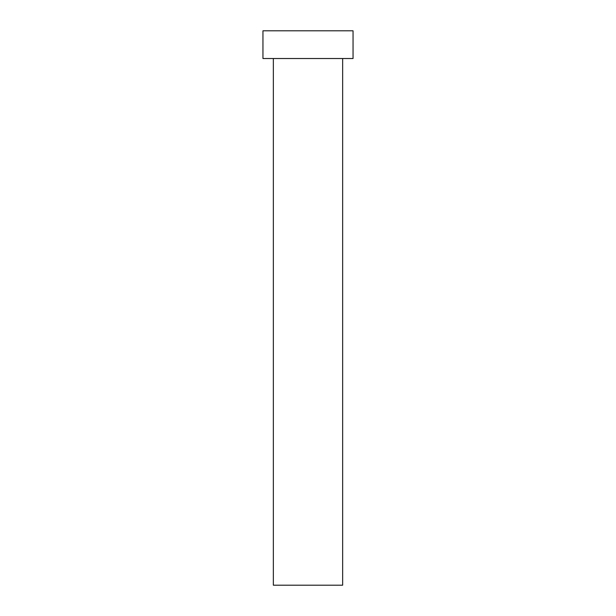 <?xml version="1.0" encoding="UTF-8"?>
<svg xmlns="http://www.w3.org/2000/svg" width="616" height="616" viewBox="0 0 616 616"><rect width="100%" height="100%" fill="white"/><g stroke="black" fill="none" stroke-linecap="round" stroke-linejoin="round"><path stroke-width="0.92" d="M273.35 58.52L273.35 585.2L342.65 585.2L342.65 58.52L342.65 585.2L273.35 585.2L273.35 58.52M262.955 30.8L262.955 58.52L353.045 58.52L353.045 30.8L262.955 30.8L262.955 58.52L353.045 58.52L353.045 30.8L262.955 30.8"/></g></svg>
